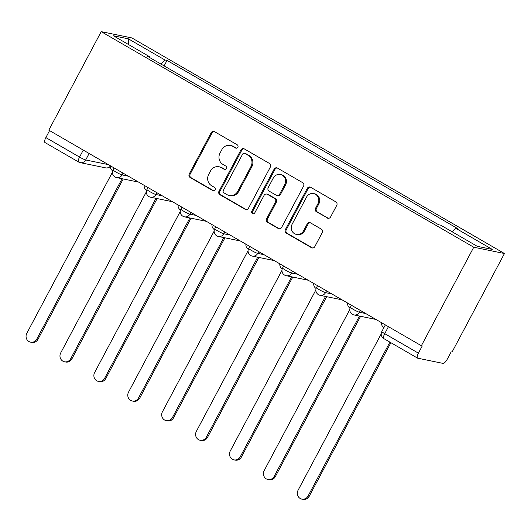 <?xml version="1.0" encoding="UTF-8"?>
<svg xmlns="http://www.w3.org/2000/svg" width="531" height="531" viewBox="0 0 531 531"><rect width="100%" height="100%" fill="white"/><g stroke="black" fill="none" stroke-linecap="round" stroke-linejoin="round"><path stroke-width="0.8" d="M237.842 147.253A1.825 1.712 -78.4 0 0 237.198 144.784L214.531 131.668A2.609 2.449 -78.4 0 0 211.179 132.723L189.248 173.976A2.609 2.449 -78.4 0 0 190.164 177.5L212.831 190.616A1.825 1.712 -78.4 0 0 215.174 189.879A1.825 1.712 -78.4 0 0 214.537 187.41L211.603 185.711A8.35 7.839 -78.4 0 1 208.676 174.427L210.502 170.989A8.35 7.839 -78.4 0 1 219.011 166.761A8.35 7.839 -78.4 0 1 221.228 167.61L224.162 169.303A1.825 1.712 -78.4 0 0 226.511 168.566A1.825 1.712 -78.4 0 0 225.867 166.097L222.934 164.398A8.35 7.839 -78.4 0 1 220.007 153.114L221.832 149.676A8.35 7.839 -78.4 0 1 230.341 145.448A8.35 7.839 -78.4 0 1 232.565 146.297L235.492 147.996A1.825 1.712 -78.4 0 0 237.842 147.253M327.235 218.009A2.609 2.449 -78.4 0 0 330.587 216.953L336.74 205.378A2.609 2.449 -78.4 0 0 335.824 201.853L310.648 187.284A2.609 2.449 -78.4 0 0 307.296 188.339L285.366 229.591A2.609 2.449 -78.4 0 0 286.275 233.116L311.451 247.685A2.609 2.449 -78.4 0 0 314.803 246.63L322.237 232.651A2.609 2.449 -78.4 0 0 321.321 229.12L310.549 222.887A2.609 2.449 -78.4 0 0 307.197 223.943L303.513 230.879A6.983 6.558 -78.4 0 1 296.398 234.41A6.983 6.558 -78.4 0 1 292.096 224.274L306.533 197.114A6.983 6.558 -78.4 0 1 313.648 193.583A6.983 6.558 -78.4 0 1 317.95 203.718L315.547 208.245A2.609 2.449 -78.4 0 0 316.456 211.776L328.125 218.195A2.609 2.449 -78.4 0 0 328.384 218.321M473.758 247.214L421.368 345.734L48.819 130.161L101.202 31.641L473.758 247.214L504.45 253.513L131.894 37.94L101.202 31.641M270.385 166.986A2.609 2.449 -78.4 0 0 269.469 163.455L244.293 148.892A2.609 2.449 -78.4 0 0 240.941 149.948L219.011 191.193A2.609 2.449 -78.4 0 0 219.927 194.724L245.103 209.287A2.609 2.449 -78.4 0 0 248.455 208.232L270.385 166.986M277.474 168.088L302.65 182.657A2.609 2.449 -78.4 0 1 303.559 186.182L281.629 227.427A2.609 2.449 -78.4 0 1 278.277 228.489L267.505 222.25A2.609 2.449 -78.4 0 1 266.589 218.726L275.483 201.999A2.609 2.449 -78.4 0 0 274.567 198.475L267.418 194.333A2.609 2.449 -78.4 0 0 264.066 195.395L254.807 212.812A1.825 1.712 -78.4 0 1 252.948 213.734A1.825 1.712 -78.4 0 1 251.82 211.079L274.122 169.143A2.609 2.449 -78.4 0 1 277.474 168.088M421.368 345.734L422.264 345.92L418.415 353.155A5.317 1.746 120.1 0 0 417.545 358.126A5.317 1.746 120.1 0 0 417.724 358.193L443.046 363.396A5.317 1.746 120.1 0 0 447.321 359.089L451.171 351.854L452.067 352.04L504.45 253.513M45.168 142.62A5.317 1.746 -59.9 0 1 44.989 142.554A5.317 1.746 -59.9 0 1 45.865 137.582L79.55 157.076A5.317 0.544 28 0 0 85.69 159.964L108.357 164.617M49.575 130.599L45.865 137.582M149.795 57.62L149.895 56.89L113.382 35.763L128.416 38.849L164.929 59.976L160.893 64.045M452.22 231.828L455.757 228.264L457.861 228.695L167.033 60.408L164.929 59.976M455.757 228.264L492.27 249.391L477.236 246.304L440.723 225.177L438.619 224.746L147.791 56.459L149.895 56.89M164.112 65.904L167.033 60.408M128.416 38.849L128.475 44.498M236.441 148.209A1.825 1.712 -78.4 0 1 236.388 148.176L233.454 146.476A8.35 7.839 -78.4 0 0 231.237 145.633L230.341 145.448M219.011 166.761L219.907 166.946A8.35 7.839 -78.4 0 1 222.124 167.789L225.058 169.489A1.825 1.712 -78.4 0 0 225.111 169.515M214.278 131.542A2.609 2.449 -78.4 0 0 212.075 132.909L190.144 174.161A2.609 2.449 -78.4 0 0 191.06 177.686L213.727 190.802A1.825 1.712 -78.4 0 0 213.781 190.828M244.041 148.76A2.609 2.449 -78.4 0 0 241.837 150.134L219.907 191.379A2.609 2.449 -78.4 0 0 220.823 194.904L245.999 209.473A2.609 2.449 -78.4 0 0 246.251 209.599M244.937 153.459A1.825 1.712 -78.4 0 0 242.587 154.196L223.339 190.403A1.825 1.712 -78.4 0 0 223.976 192.872L227.069 194.665A8.35 7.839 -78.4 0 0 229.292 195.508A8.35 7.839 -78.4 0 0 237.795 191.279L250.957 166.528A8.35 7.839 -78.4 0 0 248.03 155.244L244.937 153.459L245.833 153.638A1.825 1.712 -78.4 0 0 245.342 153.452L244.452 153.273M229.292 195.508L230.189 195.693A8.35 7.839 -78.4 0 0 238.691 191.465L237.795 191.279M245.833 153.638L248.926 155.43A8.35 7.839 -78.4 0 1 251.853 166.714L238.691 191.465M266.728 194.074L267.624 194.253A2.609 2.449 -78.4 0 1 268.314 194.519L275.463 198.654A2.609 2.449 -78.4 0 1 276.379 202.178L267.485 218.911A2.609 2.449 -78.4 0 0 268.401 222.436L279.173 228.669A2.609 2.449 -78.4 0 0 279.425 228.801M277.215 167.962A2.609 2.449 -78.4 0 0 275.012 169.329L252.716 211.265A1.825 1.712 -78.4 0 0 253.406 213.761M284.716 184.635A6.983 6.558 -78.4 0 0 280.408 174.5A6.983 6.558 -78.4 0 0 273.299 178.031L268.208 187.602A2.609 2.449 -78.4 0 0 269.124 191.127L276.273 195.262A2.609 2.449 -78.4 0 0 279.625 194.207L284.716 184.635L285.605 184.821A6.983 6.558 -78.4 0 0 281.304 174.686L280.408 174.5M276.97 195.527L277.859 195.713A2.609 2.449 -78.4 0 0 280.521 194.392L279.625 194.207M285.605 184.821L280.521 194.392M313.648 193.583L314.544 193.769A6.983 6.558 -78.4 0 1 318.846 203.904L316.436 208.431A2.609 2.449 -78.4 0 0 317.352 211.955L328.125 218.195M296.398 234.41L297.294 234.596A6.983 6.558 -78.4 0 0 304.409 231.058L303.513 230.879M310.296 222.761A2.609 2.449 -78.4 0 0 308.093 224.128L304.409 231.058M310.389 187.158A2.609 2.449 -78.4 0 0 308.192 188.525L286.255 229.777A2.609 2.449 -78.4 0 0 287.171 233.301L312.347 247.871A2.609 2.449 -78.4 0 0 312.606 247.997M110.269 165.718A5.317 4.991 -78.4 0 0 112.672 170.776M112.419 172.27L26.809 333.276A6.113 5.741 -78.4 0 0 30.579 342.156A6.113 5.741 -78.4 0 0 36.812 339.063L122.07 178.715M123.232 178.954L37.973 339.302A6.113 5.741 101.6 0 1 31.747 342.395L30.579 342.156M144.173 185.339A5.317 4.991 -78.4 0 0 146.583 190.397M146.33 191.89L60.72 352.896A6.113 5.741 -78.4 0 0 64.49 361.777A6.113 5.741 -78.4 0 0 70.716 358.684L155.975 198.335M157.136 198.574L71.884 358.923A6.113 5.741 101.6 0 1 65.652 362.016L64.49 361.777M178.084 204.959A5.317 4.991 -78.4 0 0 180.487 210.017M180.235 211.511L94.631 372.516A6.113 5.741 -78.4 0 0 98.394 381.397A6.113 5.741 -78.4 0 0 104.627 378.304L189.886 217.956M191.047 218.195L105.788 378.543A6.113 5.741 101.6 0 1 99.562 381.636L98.394 381.397M211.988 224.58A5.317 4.991 -78.4 0 0 214.398 229.638M214.146 231.131L128.535 392.137A6.113 5.741 -78.4 0 0 132.305 401.018A6.113 5.741 -78.4 0 0 138.531 397.925L223.79 237.576M224.958 237.815L139.699 398.164A6.113 5.741 101.6 0 1 133.467 401.257L132.305 401.018M245.899 244.2A5.317 4.991 -78.4 0 0 248.302 249.258M248.05 250.751L162.446 411.757A6.113 5.741 -78.4 0 0 166.216 420.638A6.113 5.741 -78.4 0 0 172.442 417.545L257.701 257.196M258.862 257.435L173.604 417.784A6.113 5.741 101.6 0 1 167.378 420.877L166.216 420.638M279.804 263.821A5.317 4.991 -78.4 0 0 282.213 268.878M281.961 270.372L196.351 431.378A6.113 5.741 -78.4 0 0 200.121 440.259A6.113 5.741 -78.4 0 0 206.353 437.166L291.605 276.817M292.773 277.056L207.515 437.405A6.113 5.741 101.6 0 1 201.282 440.498L200.121 440.259M313.715 283.441A5.317 4.991 -78.4 0 0 316.118 288.499M315.865 289.992L230.262 450.998A6.113 5.741 -78.4 0 0 234.032 459.879A6.113 5.741 -78.4 0 0 240.258 456.786L325.516 296.437M326.678 296.676L241.419 457.025A6.113 5.741 101.6 0 1 235.193 460.118L234.032 459.879M347.619 303.062A5.317 4.991 -78.4 0 0 350.029 308.119M349.776 309.613L264.166 470.619A6.113 5.741 -78.4 0 0 267.936 479.5A6.113 5.741 -78.4 0 0 274.169 476.407L359.427 316.058M360.589 316.297L275.33 476.646A6.113 5.741 101.6 0 1 269.104 479.739L267.936 479.5M381.53 322.682A5.317 4.991 -78.4 0 0 383.867 327.693M381.198 333.906L298.077 490.239A6.113 5.741 -78.4 0 0 301.847 499.12A6.113 5.741 -78.4 0 0 308.073 496.027L389.9 342.13M390.889 342.701L309.234 496.266A6.113 5.741 101.6 0 1 303.009 499.359L301.847 499.12M89.128 153.492L85.69 159.964A5.317 4.991 -78.4 0 1 78.86 162.114A5.317 1.746 -59.9 0 1 78.681 162.048A5.317 1.746 -59.9 0 1 79.55 157.076L83.267 150.1M360.396 310.456L359.441 312.255L365.746 313.549M326.485 290.835L325.53 292.634L331.842 293.928M292.581 271.215L291.619 273.014L297.931 274.308M258.67 251.594L257.714 253.393L264.026 254.688M224.766 231.974L223.803 233.773L230.115 235.067M190.855 212.354L189.899 214.152L196.211 215.447M156.95 192.733L155.988 194.532L162.3 195.826M123.039 173.113L122.084 174.911L128.389 176.206M114.085 167.929L113.043 169.9A5.317 0.544 28 0 0 116.694 172.456A5.317 0.544 28 0 0 122.084 174.911A5.317 4.991 101.6 0 1 116.667 177.606L138.584 182.106M147.996 187.549L146.948 189.521A5.317 0.544 28 0 0 150.605 192.076A5.317 0.544 28 0 0 155.988 194.532A5.317 4.991 101.6 0 1 150.572 197.227L172.489 201.727M181.901 207.17L180.859 209.141A5.317 0.544 28 0 0 184.516 211.696A5.317 0.544 28 0 0 189.899 214.152A5.317 4.991 101.6 0 1 184.483 216.847L206.4 221.347M215.812 226.79L214.763 228.761A5.317 0.544 28 0 0 218.42 231.317A5.317 0.544 28 0 0 223.803 233.773A5.317 4.991 101.6 0 1 218.387 236.468L240.304 240.968M249.723 246.411L248.674 248.382A5.317 0.544 28 0 0 252.331 250.937A5.317 0.544 28 0 0 257.714 253.393A5.317 4.991 101.6 0 1 252.298 256.088L274.215 260.588M283.627 266.031L282.578 268.002A5.317 0.544 28 0 0 286.236 270.558A5.317 0.544 28 0 0 291.619 273.014A5.317 4.991 101.6 0 1 286.202 275.708L308.119 280.209M317.538 285.651L316.489 287.623A5.317 0.544 28 0 0 320.147 290.178A5.317 0.544 28 0 0 325.53 292.634A5.317 4.991 101.6 0 1 320.113 295.329L342.03 299.829M351.442 305.272L350.394 307.243A5.317 0.544 28 0 0 354.051 309.799A5.317 0.544 28 0 0 359.441 312.255A5.317 4.991 101.6 0 1 354.024 314.949L375.941 319.45M388.44 326.684L384.729 333.66L418.415 353.155M385.353 324.892L381.822 331.536A5.317 0.544 28 0 0 384.729 333.66A5.317 1.746 -59.9 0 0 383.853 338.632A5.317 1.746 -59.9 0 0 384.032 338.698M110.242 166.581A5.317 5.317 0 0 1 105.596 167.856A5.317 4.991 -78.4 0 0 110.236 166.269M233.454 146.476L232.565 146.297M225.058 169.489L224.162 169.303M222.124 167.789L221.228 167.61M213.727 190.802L212.831 190.616M191.06 177.686L190.164 177.5M190.144 174.161L189.248 173.976M212.075 132.909L211.179 132.723M236.388 148.176L235.492 147.996M245.999 209.473L245.103 209.287M220.823 194.904L219.927 194.724M219.907 191.379L219.011 191.193M241.837 150.134L240.941 149.948M251.853 166.714L250.957 166.528M248.926 155.43L248.03 155.244M279.173 228.669L278.277 228.489M268.401 222.436L267.505 222.25M267.485 218.911L266.589 218.726M276.379 202.178L275.483 201.999M275.463 198.654L274.567 198.475M268.314 194.519L267.418 194.333M252.716 211.265L251.82 211.079M275.012 169.329L274.122 169.143M317.352 211.955L316.456 211.776M316.436 208.431L315.547 208.245M318.846 203.904L317.95 203.718M308.093 224.128L307.197 223.943M312.347 247.871L311.451 247.685M287.171 233.301L286.275 233.116M286.255 229.777L285.366 229.591M308.192 188.525L307.296 188.339M37.973 339.302L36.812 339.063M71.884 358.923L70.716 358.684M105.788 378.543L104.627 378.304M139.699 398.164L138.531 397.925M173.604 417.784L172.442 417.545M207.515 437.405L206.353 437.166M241.419 457.025L240.258 456.786M275.33 476.646L274.169 476.407M309.234 496.266L308.073 496.027M113.043 169.9A5.317 5.317 0 0 0 116.667 177.606M146.948 189.521A5.317 5.317 0 0 0 150.572 197.227M180.859 209.141A5.317 5.317 0 0 0 184.483 216.847M214.763 228.761A5.317 5.317 0 0 0 218.387 236.468M248.674 248.382A5.317 5.317 0 0 0 252.298 256.088M282.578 268.002A5.317 5.317 0 0 0 286.202 275.708M316.489 287.623A5.317 5.317 0 0 0 320.113 295.329M350.394 307.243A5.317 5.317 0 0 0 354.024 314.949M417.545 358.126L383.853 338.632A5.317 5.317 0 0 1 381.822 331.536M105.596 167.856L80.274 162.652A5.317 5.317 0 0 1 78.681 162.048L44.989 142.554"/></g></svg>

